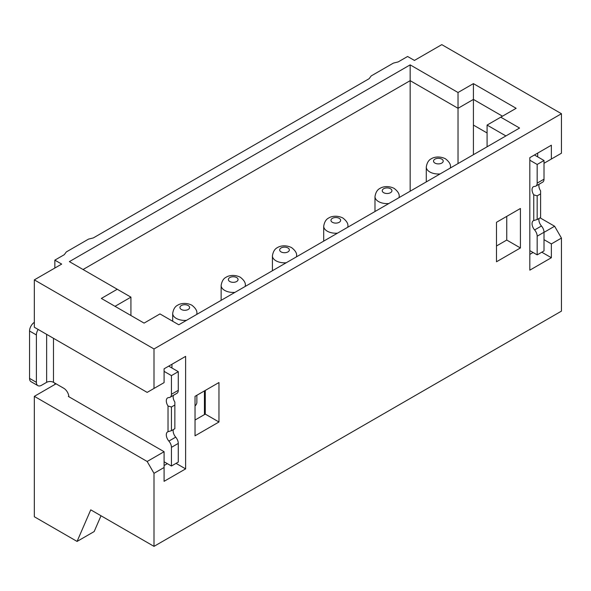 <?xml version="1.0" encoding="UTF-8"?>
<svg xmlns="http://www.w3.org/2000/svg" width="591" height="591" viewBox="0 0 591 591"><rect width="100%" height="100%" fill="white"/><g stroke="black" fill="none" stroke-linecap="round" stroke-linejoin="round"><path stroke-width="0.89" d="M540.078 217.85L554.609 226.242L561.45 238.084L561.45 311.125L154 546.365L90.748 509.841L77.074 541.43L34.337 516.756L34.337 396.339L56.049 383.803M369.131 78.692L93.312 237.929L88.524 239.111L66.303 251.943L64.256 254.706L54.852 260.136L61.686 264.088L34.337 279.875L154 348.963L561.45 113.723L441.787 44.635L414.431 60.43L407.598 56.485L398.194 61.907L393.407 63.097L371.185 75.929L369.131 78.692M117.247 289.25L69.383 261.621L410.161 64.87L458.025 92.506L473.413 83.627L516.15 108.301L500.762 117.181L519.57 128.04L178.792 324.784L159.984 313.924L144.086 323.107L101.349 298.433L117.247 289.25L130.921 297.147L115.023 306.33M154 348.963L154 388.442L164.091 382.621L164.091 368.806L185.626 356.366L185.626 468.885L164.091 481.318L164.091 467.503L154 473.325L154 546.365M537.684 156.859L537.684 153.106L551.366 145.209L551.366 159.031L561.45 153.209L561.45 113.723M551.366 145.209L529.824 157.649L529.824 270.161L551.366 257.728L551.366 243.913L561.45 238.084M520.42 247.954L496.492 261.776L496.492 222.297L520.42 208.475L520.42 247.954L506.746 240.057L496.492 245.982M218.965 422.004L218.965 382.525L195.03 396.339L195.03 435.818L218.965 422.004L205.284 414.106L195.03 420.031M205.284 390.415L205.284 414.106M196.862 395.283L196.862 402.264A12.086 6.981 180 0 1 195.03 405.958M204.434 414.601L204.434 390.91M83.058 269.511L410.161 80.664L458.025 108.301L458.025 163.567M410.161 64.87L410.161 191.203M130.921 315.505L130.921 297.147M185.626 356.366L171.951 364.263L171.951 368.016M185.626 468.885L176.052 463.359M164.091 461.778L171.442 466.018L178.275 462.073L178.275 443.413A6.531 3.768 60 0 0 175.712 437.155L168.871 441.1A6.531 3.768 60 0 1 167.659 431.858A6.531 3.768 60 0 1 168.021 431.696L171.442 430.684L171.442 407L168.021 405.995L168.021 431.696M173.303 429.605A6.531 3.768 -120 0 0 175.712 437.155M173.392 395.357A6.531 3.768 -120 0 0 174.855 402.043L174.855 428.711L171.442 430.684M168.701 366.139L178.275 371.665L178.275 390.326A6.531 3.768 60 0 1 176.923 393.318L170.09 397.263A6.531 3.768 -120 0 0 171.442 394.278L171.442 375.61L164.091 371.37M171.442 466.018L171.442 447.357A6.531 3.768 -120 0 0 168.871 441.1M68.866 396.731L68.8 396.103A7.255 4.189 60 0 0 63.739 388.25L53.486 382.325A4.839 2.792 0 0 0 46.645 382.325L41.518 385.288A7.255 4.189 120 0 1 37.89 385.642L31.05 381.697A7.255 4.189 -60 0 1 29.55 378.38L29.55 331.004A7.255 4.189 -60 0 1 34.337 322.331M168.021 405.995A6.531 3.768 60 0 1 167.659 397.876A6.531 3.768 60 0 1 168.871 397.573A6.531 3.768 -120 0 0 170.09 397.263M171.442 407L174.855 405.027M178.275 371.665L171.442 375.61M174.855 427.744L174.855 428.711M167.334 463.654L164.091 465.531M164.091 467.503L164.091 451.709L147.166 461.482L34.337 396.339M154 473.325L147.166 461.482M164.091 451.709L68.357 396.435L68.866 396.14M34.337 279.875L34.337 327.251L147.166 392.394L154 388.442M101.009 515.766L94.168 531.56L77.074 541.43M54.852 260.136L54.852 268.033M54.852 383.116L54.852 384.497M38.156 329.453A7.255 4.189 120 0 0 36.391 334.949L36.391 382.325A7.255 4.189 120 0 0 37.89 385.642M487.087 146.79L487.087 125.078L505.889 135.93M473.413 83.627L473.413 99.414L458.025 108.301L458.025 92.506M473.413 154.687L473.413 99.414L502.476 116.191M500.762 117.181L487.087 125.078M506.746 216.372L506.746 240.057M473.413 125.078L487.087 132.975M529.824 254.374L533.075 252.497M541.792 252.202L551.366 257.728M554.609 226.242L544.015 232.359M544.015 239.665L551.366 243.913M551.366 159.031L544.015 163.271M539.044 218.456A6.531 3.768 -120 0 0 538.881 219.741A6.531 3.768 -120 0 0 541.452 225.998A6.531 3.768 60 0 1 544.015 232.256L544.015 250.916L537.175 254.869L537.175 236.201A6.531 3.768 -120 0 0 534.611 229.943A6.531 3.768 60 0 1 532.048 223.694A6.531 3.768 60 0 1 533.4 220.702A6.531 3.768 60 0 1 533.754 220.539L537.175 219.534L540.595 217.554L540.595 216.587M539.125 184.2A6.531 3.768 -120 0 0 538.881 185.759A6.531 3.768 -120 0 0 540.595 190.886L540.595 217.554M544.015 179.176A6.531 3.768 60 0 1 542.664 182.161L535.823 186.106A6.531 3.768 -120 0 0 537.175 183.121L537.175 164.461L544.015 160.508L544.015 179.176L537.175 183.121M534.441 154.982L544.015 160.508M535.823 186.106A6.531 3.768 -120 0 1 534.611 186.416A6.531 3.768 60 0 0 533.4 186.719A6.531 3.768 60 0 0 532.048 189.711A6.531 3.768 60 0 0 533.754 194.838L537.175 195.843L540.595 193.87M529.824 160.213L537.175 164.461M533.754 194.838L533.754 220.539M529.824 250.621L537.175 254.869M537.175 195.843L537.175 219.534M172.683 321.26L172.683 313.437A12.086 6.981 0 0 0 176.229 318.372A12.086 6.981 0 0 0 186.483 320.344M196.737 314.419A12.086 6.981 0 0 0 196.862 313.437C197.239 310.814 195.555 308.066 191.816 305.178C185.212 301.912 179.369 304.003 177.913 305.074C175.113 306.352 173.37 309.137 172.683 313.437M181.356 309.485A4.839 2.792 0 0 0 188.189 309.485A4.839 2.792 0 0 0 188.189 305.54A4.839 2.792 0 0 0 181.356 305.54A4.839 2.792 0 0 0 181.356 309.485M221.137 300.331L221.137 285.46A12.086 6.981 0 0 0 224.676 290.395A12.086 6.981 0 0 0 234.937 292.368M245.191 286.443A12.086 6.981 0 0 0 245.317 285.46C245.693 282.845 244.009 280.09 240.271 277.209C233.667 273.936 227.816 276.027 226.36 277.098C223.561 278.376 221.824 281.168 221.137 285.46M229.803 281.515A4.839 2.792 0 0 0 236.644 281.515A4.839 2.792 0 0 0 236.644 277.563A4.839 2.792 0 0 0 229.803 277.563A4.839 2.792 0 0 0 229.803 281.515M272.421 270.722L272.421 255.851A12.086 6.981 0 0 0 275.96 260.786A12.086 6.981 0 0 0 286.221 262.759M296.475 256.834A12.086 6.981 0 0 0 296.601 255.851C296.978 253.236 295.293 250.481 291.555 247.599C284.951 244.327 279.107 246.417 277.652 247.489C274.852 248.767 273.108 251.559 272.421 255.851M281.094 251.906A4.839 2.792 0 0 0 287.928 251.906A4.839 2.792 0 0 0 287.928 247.954A4.839 2.792 0 0 0 281.094 247.954A4.839 2.792 0 0 0 281.094 251.906M323.705 241.113L323.705 226.242A12.086 6.981 0 0 0 327.251 231.177A12.086 6.981 0 0 0 337.505 233.15M347.759 227.225A12.086 6.981 0 0 0 347.885 226.242C348.262 223.627 346.577 220.871 342.839 217.983C336.235 214.718 330.391 216.808 328.936 217.88C326.136 219.158 324.393 221.95 323.705 226.242M332.378 222.297A4.839 2.792 0 0 0 339.212 222.297A4.839 2.792 0 0 0 339.212 218.345A4.839 2.792 0 0 0 332.378 218.345A4.839 2.792 0 0 0 332.378 222.297M374.99 211.504L374.99 196.633A12.086 6.981 0 0 0 378.536 201.568A12.086 6.981 0 0 0 388.789 203.54M399.051 197.616A12.086 6.981 0 0 0 399.169 196.633C399.546 194.018 397.869 191.262 394.123 188.374C387.519 185.109 381.675 187.199 380.22 188.27C377.42 189.548 375.677 192.341 374.99 196.633M383.662 192.688A4.839 2.792 0 0 0 390.503 192.688A4.839 2.792 0 0 0 390.503 188.736A4.839 2.792 0 0 0 383.662 188.736A4.839 2.792 0 0 0 383.662 192.688M426.281 181.895L426.281 167.024A12.086 6.981 0 0 0 429.82 171.959A12.086 6.981 0 0 0 440.073 173.931M450.335 168.007A12.086 6.981 0 0 0 450.453 167.024C450.83 164.409 449.153 161.653 445.415 158.765C438.803 155.499 432.959 157.59 431.504 158.661C428.704 159.939 426.961 162.732 426.281 167.024M434.946 163.079A4.839 2.792 0 0 0 441.787 163.079A4.839 2.792 0 0 0 441.787 159.127A4.839 2.792 0 0 0 434.946 159.127A4.839 2.792 0 0 0 434.946 163.079M53.486 382.325L53.486 338.303M178.275 390.326L171.442 394.278M171.442 447.357L178.275 443.413M36.391 382.325L29.55 378.38M29.55 331.004L36.391 334.949M46.645 334.358L46.645 382.325M534.611 229.943L541.452 225.998M537.175 236.201L544.015 232.256M196.862 314.353L196.862 313.437M245.317 286.376L245.317 285.46M296.601 256.767L296.601 255.851M347.885 227.158L347.885 226.242M399.169 197.549L399.169 196.633M450.453 167.94L450.453 167.024"/></g></svg>
